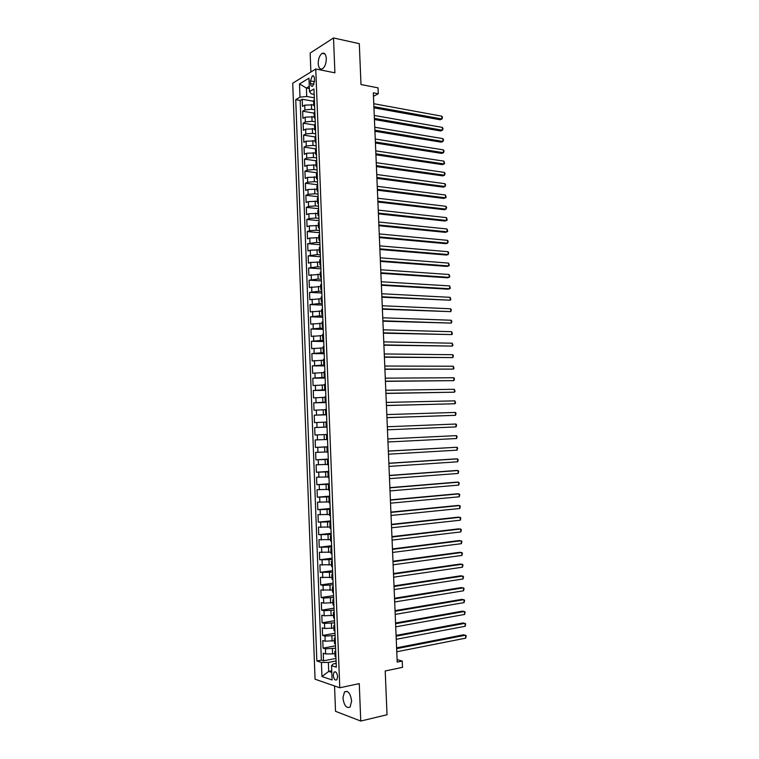 <?xml version="1.0" encoding="UTF-8"?>
<svg xmlns="http://www.w3.org/2000/svg" width="759" height="759" viewBox="0 0 759 759"><rect width="100%" height="100%" fill="white"/><g stroke="black" fill="none" stroke-linecap="round" stroke-linejoin="round"><path stroke-width="1.14" d="M351.635 701.05C350.44 693.328 348.058 690.282 344.482 691.923L342.926 697.91C344.093 705.614 346.483 708.659 350.098 707.018L351.635 701.05M326.304 58.585C325.915 54.278 324.539 52.542 322.177 53.367C319.615 55.236 318.296 58.661 318.211 63.623C318.6 67.94 319.985 69.686 322.366 68.841C324.909 66.972 326.218 63.557 326.304 58.585M337.641 676.677C337.053 672.778 335.858 671.25 334.064 672.104L333.258 675.225C333.837 679.125 335.032 680.652 336.844 679.798L337.641 676.677M334.548 685.965L335.525 711.316L360.762 721.05L387.024 714.75L385.211 670.975L402.517 667.351L402.251 661.061L397.099 659.618M292.708 83.215L315.061 679.201L339.776 687.787L315.763 69.003L292.708 83.215M315.763 69.003L334.909 72.826L333.524 37.95L310.156 53.073L310.886 72.01M333.524 37.95L359.301 43.69L360.99 84.534L378.039 87.854L378.286 93.765L373.314 92.816L397.204 662.095L402.251 661.061M313.733 104.865L304.729 105.14L302.48 106.412L302.205 99.249L313.59 101.27M314.767 109.808L311.617 109.268L304.909 109.932L302.661 111.194L314.046 113.129M302.661 111.194L302.936 118.376L305.184 117.142L314.188 116.867M314.653 128.878L305.64 129.153L303.391 130.349L303.116 123.167L314.501 125.007M315.118 140.908L306.105 141.193L303.847 142.341L303.572 135.14L315.004 136.905M315.583 152.948L306.56 153.242L304.302 154.343L304.027 147.142L315.668 148.84M316.048 165.016L307.025 165.301L304.757 166.373L304.482 159.153L316.541 160.823M316.522 177.094L307.48 177.388L305.213 178.412L304.938 171.183L317.205 172.786M316.987 189.181L307.945 189.484L305.678 190.462L305.403 183.232L317.67 184.731M317.452 201.296L308.401 201.6L306.133 202.53L305.858 195.291L318.125 196.695M317.917 213.421L308.866 213.725L306.589 214.617L306.313 207.368L318.59 208.678M318.391 225.565L309.33 225.878L307.053 226.723L306.778 219.465L319.055 220.679M318.856 237.719L309.795 238.041L307.509 238.848L307.234 231.571L319.52 232.69M319.33 249.901L310.26 250.223L307.974 250.982L307.699 243.696L319.985 244.721M319.805 262.092L310.725 262.415L308.439 263.136L308.154 255.84L320.45 256.76M320.27 274.303L308.894 275.299L308.619 268.003L320.915 268.828M320.744 286.522L309.359 287.49L309.084 280.175L321.38 280.896M321.218 298.761L309.824 299.691L309.549 292.367L321.854 292.993M321.693 311.019L310.289 311.902L310.014 304.577L322.319 305.099M322.167 323.296L310.754 324.14L310.478 316.797L322.793 317.224M322.641 335.592L311.218 336.389L310.943 329.036L323.258 329.368M323.116 347.897L311.683 348.656L311.408 341.294L323.732 341.531M323.59 360.221L312.148 360.942L311.873 353.571L324.197 353.703M324.065 372.565L312.623 373.248L312.338 365.857L324.672 365.895M324.548 384.917L313.087 385.563L312.803 378.172L325.146 378.096M325.023 397.299L313.552 397.896L313.277 390.496L325.611 390.325M325.497 409.689L314.027 410.249L313.742 402.83L326.085 402.564M325.981 422.099L314.492 422.611L314.217 415.192L326.56 414.822M314.966 435.002L327.319 434.461L314.966 435.002L314.681 427.564L327.034 427.089M326.655 439.499L315.156 439.954L315.431 447.402L327.803 446.766M327.129 451.947L315.621 452.364L315.905 459.821L328.277 459.081M327.613 464.413L316.095 464.793L316.38 472.25L328.751 471.415M328.097 476.899L316.569 477.231L316.854 484.707L329.226 483.758M328.581 489.394L317.044 489.688L317.328 497.173L329.71 496.12M329.064 501.917L317.518 502.164L317.803 509.659L330.184 508.511M329.548 514.45L317.993 514.659L318.277 522.164L330.668 520.911M330.032 527.002L318.467 527.163L318.752 534.678L331.142 533.321M330.516 539.573L318.941 539.696L319.226 547.22L331.626 545.759M331 552.154L319.416 552.239L319.7 559.772L332.11 558.207M331.493 564.762L319.9 564.8L320.184 572.343L332.594 570.673M331.977 577.381L320.374 577.371L320.659 584.933L333.068 583.159M332.461 590.018L320.848 589.971L321.142 597.532L333.552 595.654M332.954 602.674L323.714 603.12L321.332 602.58L321.617 610.16L334.036 608.168M333.448 615.34L324.197 615.796L321.807 615.217L322.101 622.797L334.52 620.71M333.932 628.035L324.681 628.49L322.29 627.864L322.584 635.454L335.013 633.262M334.425 640.738L325.165 641.203L322.774 640.53L323.059 648.129L335.497 645.824M310.45 80.9L310.554 83.594C310.754 85.805 311.456 86.678 312.661 86.213L314.52 81.213L314.416 78.509C314.207 76.308 313.514 75.435 312.319 75.891L310.45 80.9L314.52 81.678M336.171 663.375L333.182 663.964L331.55 665.671L336.322 667.189L313.96 88.964L309.492 91.583L311.237 93.841L314.169 94.372M331.55 665.671L332.1 679.979L321.949 676.535L321.418 662.455L316.854 661.013L295.735 99.657L300.004 97.152L299.511 83.936L308.979 78.177L309.492 91.583M335.592 648.214L325.45 648.841L323.059 648.129M334.918 653.471L332.584 653.916L332.385 648.812M335.099 635.501L324.966 636.118L322.584 635.454M334.605 622.807L324.482 623.405L322.101 622.797M334.112 610.132L323.998 610.72L321.617 610.16M333.628 597.475L323.514 598.054L321.142 597.532M333.135 584.838L323.03 585.398L320.659 584.933M332.651 572.21L320.184 572.343M332.157 559.601L319.7 559.772M331.674 547.011L319.226 547.22M331.19 534.44L318.752 534.678M330.706 521.888L318.277 522.164M330.222 509.355L317.803 509.659M329.738 496.832L317.328 497.173M329.254 484.327L316.854 484.707M328.77 471.842L316.38 472.25M328.286 459.375L315.905 459.821M327.803 446.918L315.431 447.402M327.034 427.032L323.856 427.156L323.657 422.175M326.56 414.623L323.372 414.718L323.182 409.746M326.076 402.232L322.898 402.298L322.708 397.337M325.602 389.86L322.414 389.898L322.224 384.946M325.118 377.498L321.939 377.517L321.75 372.565M324.643 365.155L321.465 365.145L321.275 360.212M324.169 352.831L320.991 352.802L320.801 347.869M323.695 340.525L320.516 340.468L320.326 335.535M323.211 328.239L320.042 328.154L319.852 323.23M322.736 315.962L319.567 315.848L319.378 310.934M322.262 303.704L319.093 303.562L318.903 298.657M321.797 291.465L318.619 291.295L318.429 286.399M321.323 279.236L318.154 279.046L317.964 274.151M320.848 267.035L317.679 266.817L317.49 261.921M320.374 254.844L317.205 254.597L317.025 249.711M319.909 242.662L316.74 242.396L316.55 237.52M319.435 230.508L316.275 230.214L316.086 225.347M318.97 218.364L315.801 218.042L315.611 213.184M318.495 206.239L315.336 205.898L315.146 201.04M318.03 194.124L314.871 193.754L314.681 188.906M317.566 182.037L314.397 181.638L314.217 176.8M317.091 169.959L313.932 169.532L313.752 164.703M316.626 157.891L313.467 157.455L313.287 152.616M316.161 145.851L313.002 145.377L312.822 140.557M315.697 133.821L312.537 133.328L312.357 128.508M315.232 121.81L312.082 121.288L311.892 116.478M302.205 99.249L300.166 100.435L321.361 660.14L323.543 660.823L335.981 658.414M332.584 653.916L325.649 653.926L323.258 653.205L323.543 660.823M314.681 427.564L323.856 427.156M314.217 415.192L323.372 414.718M313.742 402.83L322.898 402.298M313.277 390.496L322.414 389.898M312.803 378.172L321.939 377.517M312.338 365.857L321.465 365.145M311.873 353.571L320.991 352.802M311.408 341.294L320.516 340.468M310.943 329.036L320.042 328.154M310.478 316.797L319.567 315.848M310.014 304.577L319.093 303.562M309.549 292.367L318.619 291.295M309.084 280.175L318.154 279.046M308.619 268.003L317.679 266.817M308.154 255.84L317.205 254.597M307.699 243.696L316.74 242.396M307.234 231.571L309.52 230.736L316.275 230.214M306.778 219.465L309.055 218.583L315.801 218.042M306.313 207.368L308.59 206.448L315.336 205.898M305.858 195.291L308.126 194.323L314.871 193.754M305.403 183.232L307.67 182.226L314.397 181.638M304.938 171.183L307.205 170.13L313.932 169.532M304.482 159.153L306.75 158.062L313.467 157.455M304.027 147.142L306.285 146.003L313.002 145.377M303.572 135.14L305.83 133.963L312.537 133.328M303.116 123.167L305.365 121.943L312.082 121.288M314.568 104.514L313.752 105.463L314.634 106.317M314.378 99.647L313.562 100.605L313.752 105.406M314.843 111.829L314.036 112.759L314.217 117.56M315.099 118.432L314.217 117.626L315.032 116.706M315.317 124.03L314.501 124.922L314.691 129.742M315.573 130.576L314.691 129.798L315.507 128.907M315.791 136.24L314.976 137.113L315.156 141.933M316.038 142.739L315.165 141.99L315.981 141.136M316.266 148.479L315.44 149.305L315.63 154.143M316.512 154.912L315.63 154.191L316.456 153.375M316.74 160.728L315.915 161.525L316.105 166.363M316.987 167.103L316.105 166.42L316.93 165.633M317.215 172.995L316.389 173.754L316.579 178.602M317.452 179.304L316.579 178.659L317.404 177.91M317.689 185.281L316.864 186.012L317.053 190.87L317.879 190.196M318.163 197.577L317.338 198.27L317.528 203.137M318.401 203.773L317.528 203.184L318.353 202.501M318.638 209.892L317.812 210.556L318.002 215.433M318.875 216.03L318.002 215.471L318.827 214.825M319.112 222.226L318.287 222.852L318.476 227.738M319.349 228.298L318.476 227.785L319.302 227.169M319.596 234.578L318.761 235.176L318.951 240.072L319.786 239.521M320.07 246.95L319.235 247.51L319.425 252.405M320.298 252.899L319.425 252.443L320.26 251.903M320.554 259.331L319.71 259.853L319.9 264.768M320.782 265.223L319.909 264.806L320.744 264.293M321.029 271.731L320.194 272.225L320.383 277.149M321.256 277.566L320.383 277.177L321.218 276.703M321.512 284.151L320.668 284.606L320.858 289.54L321.702 289.122M321.987 296.589L321.152 297.006L321.342 301.949M322.214 302.291L321.342 301.978L322.186 301.57M322.471 309.046L321.626 309.425L321.816 314.378M322.689 314.681L321.816 314.397L322.67 314.027M322.954 321.512L322.11 321.863L322.3 326.816M323.173 327.091L322.3 326.844L323.144 326.503M323.438 333.998L322.594 334.311L322.784 339.282M323.647 339.52L322.784 339.301L323.628 338.998M323.922 346.502L323.068 346.787L323.268 351.759M324.131 351.958L323.268 351.778L324.112 351.512M324.406 359.026L323.552 359.273L323.742 364.254L324.596 364.035M324.89 371.568L324.036 371.777L324.226 376.768M325.099 376.9L324.226 376.777L325.08 376.587M325.374 384.12L324.52 384.291L324.71 389.301L325.573 389.149M325.858 396.691L325.004 396.834L325.194 401.843L326.057 401.729M326.351 409.281L325.488 409.386L325.687 414.414L326.541 414.329M326.835 421.89L325.972 421.957L326.171 426.994L327.034 426.938M327.328 434.518L326.465 434.546L327.328 434.509M326.465 434.546L326.655 439.594L327.518 439.575M327.812 447.165L326.949 447.155L327.812 447.079M326.949 447.155L327.138 452.203L328.011 452.222M328.305 459.821L327.433 459.783L328.296 459.669M327.433 459.783L327.632 464.84L328.495 464.897M328.789 472.506L327.926 472.421L328.789 472.278M327.926 472.43L328.116 477.487L328.989 477.582M329.283 485.2L328.41 485.086L329.273 484.906M328.41 485.096L328.609 490.153L329.482 490.286M329.776 497.913L328.903 497.762L329.757 497.543M328.903 497.771L329.102 502.837L329.975 502.999M330.269 510.646L329.397 510.456L330.25 510.2M329.397 510.475L329.586 515.541L330.469 515.74M330.763 523.387L329.88 523.169L330.744 522.885M329.88 523.188L330.08 528.255L330.962 528.492M331.256 536.158L330.374 535.901L331.228 535.579M330.374 535.92L330.573 540.996L331.455 541.271M331.749 548.947L330.867 548.643L331.721 548.292M330.867 548.672L331.066 553.747L331.949 554.061M332.243 561.745L331.36 561.413L332.214 561.015M331.36 561.432L331.56 566.518L332.442 566.869M332.736 574.563L331.854 574.193L332.708 573.766M331.854 574.221L332.053 579.316L332.935 579.696M333.239 587.4L332.347 586.992L333.201 586.527M332.347 587.03L332.546 592.124L333.438 592.542M333.732 600.255L332.84 599.809L333.694 599.316M332.84 599.847L333.04 604.942L333.932 605.407M334.235 613.13L333.343 612.646L334.188 612.115M333.343 612.684L333.543 617.788L334.434 618.291M334.728 626.023L333.837 625.501L334.691 624.932M333.837 625.539L334.036 630.653L334.928 631.184M335.231 638.936L334.33 638.376L335.184 637.769M334.33 638.414L334.529 643.528L335.431 644.106M335.725 651.867L334.833 651.269L335.677 650.624M334.833 651.307L335.032 656.431L335.933 657.038M309.378 88.594L306.399 88.044L306.721 96.469L300.004 97.152M314.302 97.826L306.721 96.469M360.762 721.05L359.263 683.612L339.776 687.787M373.456 96.308L378.286 93.765M309.293 86.327L306.399 88.044L299.511 83.936M331.749 670.804L328.713 671.421L331.806 672.436M336.076 660.937L328.372 662.446L328.713 671.421L321.949 676.535M300.166 100.435L295.735 99.657M317.926 191.534L317.053 190.907M319.824 240.594L318.951 240.1M321.731 289.919L320.858 289.568M324.615 364.415L323.742 364.273M325.583 389.386L324.71 389.31M326.066 401.9L325.194 401.853M326.55 414.423L325.687 414.414M327.034 426.975L326.171 426.994M321.361 660.14L316.854 661.013M321.418 662.455L328.372 662.446M373.94 107.816L440.211 119.78L441.966 118.992L373.893 106.649M441.842 116.184L442.516 117.474L441.966 118.992L441.842 116.184L373.77 103.708M374.434 119.533L440.723 130.975L442.478 130.206L374.386 118.413M442.355 127.408L443.028 128.679L442.478 130.206L442.355 127.408L374.263 115.463M374.927 131.269L441.235 142.18L442.99 141.44L374.88 130.187M442.867 138.631L443.541 139.893L442.99 141.44L442.867 138.631L374.756 127.246M375.42 143.024L441.747 153.403L443.512 152.692L375.373 141.98M443.379 149.874L444.053 151.117L443.512 152.692L443.379 149.874L375.25 139.03M375.914 154.798L442.26 164.637L444.024 163.953L375.866 153.792M443.892 161.136L444.622 163.489L444.024 163.953L443.892 161.136L375.743 150.842M376.407 166.582L442.772 175.889L444.537 175.225L376.369 165.623M444.413 172.407L445.087 173.621L444.537 175.225L444.413 172.407L376.246 162.663M376.9 178.374L443.284 187.15L445.059 186.515L376.862 177.464M444.926 183.697L445.599 184.892L445.059 186.515L444.926 183.697L376.739 174.504M377.403 190.196L443.797 198.431L445.571 197.824L377.365 189.323M445.438 194.997L446.169 197.302L445.571 197.824L445.438 194.997L377.242 186.353M377.897 202.027L444.319 209.721L446.093 209.142L377.859 201.192M445.96 206.306L446.634 207.473L446.093 209.142L445.96 206.306L377.735 198.222M378.39 213.867L444.831 221.03L446.605 220.471L378.361 213.08M446.482 217.634L447.203 219.92L446.605 220.471L446.482 217.634L378.238 210.11M378.893 225.727L445.343 232.349L447.127 231.818L378.855 224.987M446.994 228.981L447.725 231.248L447.127 231.818L446.994 228.981L378.732 222.007M379.386 237.605L445.865 243.686L447.649 243.184L379.358 236.903M447.516 240.337L448.189 241.457L447.649 243.184L447.516 240.337L379.234 233.924M379.889 249.502L446.377 255.033L448.171 254.559L379.861 248.838M448.038 251.713L448.711 252.804L448.171 254.559L448.038 251.713L379.737 245.859M380.392 261.409L446.899 266.4L448.683 265.944L380.363 260.792M448.56 263.098L449.281 265.318L448.683 265.944L448.56 263.098L380.24 257.804M380.885 273.335L447.421 277.775L449.205 277.348L380.866 272.756M449.081 274.502L449.802 276.703L449.205 277.348L449.081 274.502L380.743 269.768M381.388 285.27L447.943 289.17L449.736 288.771L381.369 284.748M449.603 285.915L450.324 288.097L449.736 288.771L449.603 285.915L381.246 281.75M381.891 297.224L450.258 300.203L381.872 296.741M450.125 297.338L450.846 299.511L450.258 300.203L450.125 297.338L381.749 293.742M382.394 309.198L450.78 311.645L382.375 308.761M450.647 308.79L451.32 309.805L450.78 311.645L450.647 308.79L382.251 305.754M382.897 321.19L451.301 323.106L382.878 320.791M451.169 320.241L451.842 321.247L451.301 323.106L451.169 320.241L382.754 317.784M383.399 333.192L451.823 334.586L383.39 332.831M451.7 331.711L452.421 333.846L451.823 334.586L451.7 331.711L383.257 329.823M383.902 345.212L452.355 346.076L383.893 344.899M452.222 343.201L452.943 345.317L452.355 346.076L452.222 343.201L383.769 341.882M384.415 357.242L452.876 357.584L384.396 356.977M452.743 354.709L453.417 355.658L452.876 357.584L452.743 354.709L384.272 353.96M384.917 369.291L453.408 369.102L384.908 369.073M453.275 366.217L453.996 368.305L453.408 369.102L453.275 366.217L384.785 366.047M385.42 381.36L453.929 380.638L385.411 381.179M453.797 377.754L454.47 378.665L453.929 380.638L453.797 377.754L385.287 378.153M385.933 393.447L454.461 392.185L385.923 393.314M454.328 389.301L455.049 391.35L454.461 392.185L454.328 389.301L385.8 390.278M386.435 405.543L454.992 403.75L386.435 405.458M454.859 400.856L455.58 402.896L454.992 403.75L454.859 400.856L386.303 402.422M386.948 417.659L455.523 415.325L386.948 417.611M455.391 412.431L456.055 413.294L455.523 415.325L455.391 412.431L386.815 414.575M455.922 424.025L456.586 424.869L456.055 426.919L387.46 429.793L456.055 426.919L455.922 424.025L387.327 426.748M387.84 438.93L456.444 435.628L456.576 438.531L387.963 441.985M387.84 438.901L456.444 435.628L457.117 436.453L456.576 438.531M388.352 451.14L456.984 447.25L457.117 450.153L388.475 454.195M388.352 451.055L456.984 447.25L457.649 448.057L457.117 450.153M388.864 463.36L457.516 458.882L457.649 461.795L388.997 466.415M388.855 463.237L455.685 458.882L457.516 458.882L458.18 459.679L457.649 461.795M389.376 475.599L458.047 470.533L458.18 473.445L389.509 478.654M389.367 475.428L456.216 470.504L458.047 470.533L458.711 471.311L458.18 473.445M389.889 487.847L458.578 482.193L458.711 485.105L390.022 490.912M389.879 487.639L456.747 482.136L458.578 482.193L459.242 482.952L458.711 485.105M390.411 500.115L459.11 493.872L459.242 496.794L390.534 503.189M390.392 499.858L457.279 493.786L459.11 493.872L459.774 494.612L459.242 496.794M390.923 512.401L459.65 505.56L459.783 508.492L391.056 515.475M390.913 512.097L457.81 505.456L459.65 505.56L460.315 506.291L459.783 508.492M391.435 524.706L460.182 517.268L460.315 520.2L391.568 527.79M391.426 524.355L458.341 517.135L460.846 517.98L460.315 520.2M391.957 537.03L460.722 528.995L460.855 531.926L392.09 540.104M391.938 536.632L458.882 528.833L461.377 529.687L460.855 531.926M392.469 549.364L461.254 540.731L461.387 543.672L392.602 552.448M392.46 548.918L459.413 540.541L461.918 541.404L461.387 543.672M392.991 561.717L461.795 552.486L461.927 555.427L393.124 564.81M392.972 561.224L459.945 552.267L462.459 553.14L461.927 555.427M393.513 574.079L462.335 564.25L462.468 567.201L393.646 577.182M393.485 573.548L460.485 564.003L462.99 564.895L462.468 567.201M394.035 586.47L462.867 576.034L463.009 578.984L394.158 589.572M394.006 585.891L461.017 575.758L463.531 576.66L463.009 578.984M394.557 598.87L463.407 587.836L463.55 590.787L394.68 601.972M394.528 598.244L461.557 587.532L464.072 588.443L463.55 590.787M395.069 611.289L463.948 599.648L464.081 602.608L395.202 614.401M395.041 610.615L462.098 599.316L464.612 600.236L464.081 602.608M395.591 623.727L464.489 611.479L464.631 614.439L395.724 626.839M395.562 623.006L462.629 611.118L465.153 612.048L464.631 614.439M396.122 636.175L465.03 623.319L465.172 626.289L396.245 639.296M396.084 635.416L463.17 622.93L465.694 623.87L465.172 626.289M396.644 648.651L465.58 635.179L465.713 638.148L396.777 651.772M396.606 647.835L463.711 634.761L466.235 635.719L465.713 638.148M332.091 641.165L331.892 636.07M331.598 628.443L331.408 623.357M331.114 615.729L330.915 610.653M330.62 603.035L330.431 597.969M330.137 590.36L329.937 585.293M329.643 577.703L329.453 572.647M329.159 565.066L328.97 560.009M328.675 552.438L328.476 547.391M328.192 539.829L327.992 534.791M327.708 527.249L327.508 522.211M327.224 514.678L327.025 509.65M326.74 502.116L326.541 497.107M326.256 489.583L326.066 484.574M325.772 477.06L325.583 472.06M325.288 464.555L325.099 459.565M324.814 452.07L324.615 447.089M324.33 439.603L324.14 434.622M311.617 109.268L311.427 104.467M304.909 109.932L304.729 105.14M325.649 653.926L325.45 648.841M325.165 641.203L324.966 636.118M324.681 628.49L324.482 623.405M324.197 615.796L323.998 610.72M323.714 603.12L323.514 598.054M323.23 590.455L323.03 585.398M322.746 577.817L322.556 572.76M322.262 565.189L322.072 560.142M321.788 552.58L321.588 547.543M321.304 539.991L321.114 534.962M320.829 527.42L320.63 522.391M320.345 514.858L320.156 509.839M319.871 502.325L319.681 497.316M319.387 489.802L319.197 484.792M318.913 477.297L318.723 472.297M318.438 464.812L318.249 459.821M317.964 452.336L317.774 447.355M317.49 439.888L317.3 434.907M317.015 427.45L316.826 422.478M316.541 415.031L316.351 410.069M316.067 402.621L315.877 397.669M315.592 390.24L315.402 385.287M315.127 377.868L314.938 372.925M314.653 365.515L314.463 360.582M314.179 353.182L313.998 348.248M313.714 340.867L313.524 335.943M313.249 328.562L313.059 323.647M312.774 316.275L312.585 311.361M312.31 304.008L312.12 299.103M311.845 291.75L311.655 286.855M311.38 279.521L311.19 274.625M310.905 267.301L310.725 262.415M310.44 255.1L310.26 250.223M309.976 242.908L309.795 238.041M309.52 230.736L309.33 225.878M309.055 218.583L308.866 213.725M308.59 206.448L308.401 201.6M308.126 194.323L307.945 189.484M307.67 182.226L307.48 177.388M307.205 170.13L307.025 165.301M306.75 158.062L306.56 153.242M306.285 146.003L306.105 141.193M305.83 133.963L305.64 129.153M305.365 121.943L305.184 117.142M314.454 104.581L314.264 99.704M314.919 116.763L314.738 111.886M315.393 128.973L315.203 124.087M315.867 141.193L315.678 136.297M316.342 153.432L316.152 148.536M316.816 165.68L316.626 160.785M317.29 177.957L317.101 173.043M317.765 190.243L317.575 185.329M318.239 202.549L318.049 197.625M318.714 214.873L318.524 209.939M319.188 227.207L318.998 222.273M319.672 239.569L319.482 234.616M320.146 251.941L319.956 246.988M320.63 264.322L320.44 259.369M321.104 276.731L320.915 271.769M321.588 289.16L321.399 284.189M322.072 301.598L321.873 296.617M322.547 314.055L322.357 309.065M323.03 326.531L322.841 321.541M323.514 339.017L323.325 334.026M323.998 351.531L323.808 346.521M324.482 364.054L324.292 359.045M324.966 376.597L324.776 371.578M325.45 389.158L325.26 384.13M325.943 401.739L325.744 396.701M326.427 414.338L326.228 409.291M326.911 426.947L326.721 421.9M327.404 439.575L327.205 434.527M327.888 452.222L327.698 447.165M328.381 464.887L328.182 459.821M328.875 477.572L328.675 472.496M329.359 490.276L329.169 485.191M329.852 502.989L329.662 497.904M330.345 515.731L330.146 510.636M330.839 528.482L330.639 523.378M331.332 541.252L331.133 536.148M331.825 554.042L331.626 548.928M332.328 566.85L332.129 561.726M332.822 579.677L332.622 574.544M333.315 592.523L333.116 587.381M333.818 605.378L333.618 600.236M334.311 618.262L334.112 613.101M334.814 631.156L334.615 625.995M335.307 644.068L335.108 638.898M335.81 657L335.611 651.829M314.036 84.249L310.554 83.594M347.091 691.354L344.482 691.923M324.909 53.936L322.177 53.367M335.44 671.829L334.064 672.104M313.714 76.166L312.319 75.891"/></g></svg>
